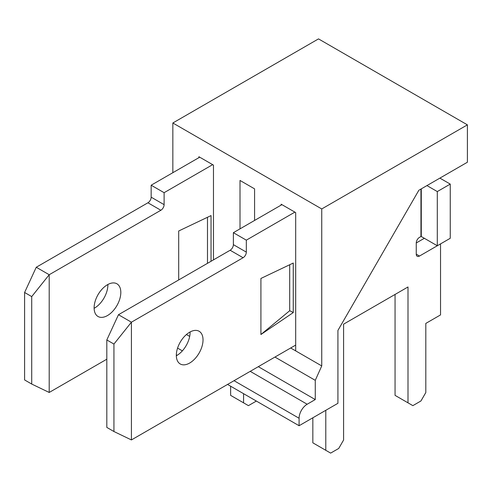 <?xml version="1.0" encoding="UTF-8"?>
<svg xmlns="http://www.w3.org/2000/svg" width="492" height="492" viewBox="0 0 492 492"><rect width="100%" height="100%" fill="white"/><g stroke="black" fill="none" stroke-linecap="round" stroke-linejoin="round"><path stroke-width="0.74" d="M198.903 157.649L198.903 156.72L213.473 165.127L213.473 259.874M240.01 228.854L240.01 180.453L254.579 188.86L254.579 220.441M281.123 205.121L281.123 204.186L295.686 212.593L295.686 350.882L321.743 365.931L315.267 380.341L315.267 399.566L307.174 404.239A11.445 6.605 120 0 0 299.087 418.255L299.087 425.728L337.924 403.305L337.924 330.421L418.846 190.263L467.4 162.231L467.4 124.857L321.743 208.952L321.743 365.931M467.4 124.857L318.502 38.893L172.846 122.988L321.743 208.952M172.846 122.988L172.846 172.698M274.948 357.063L315.267 380.341M295.686 350.882L290.667 347.992M258.3 366.675L315.267 399.566M176.333 354.861L177.126 355.322M227.55 384.43L299.087 425.728M176.327 355.322A18.88 10.904 -60 0 1 184.568 336.319A18.88 10.904 -60 0 1 199.119 331.264A18.88 10.904 -60 0 1 199.119 353.065A18.88 10.904 -60 0 1 180.238 363.969A18.88 10.904 -60 0 1 176.327 355.322M106.813 339.954L106.813 427.413L113.935 431.521L113.935 344.062L106.813 339.954L118.467 314.72L131.413 322.198L243.085 257.728A4.576 2.644 -60 0 0 246.326 252.119L246.326 240.157L294.874 212.126M113.935 344.062L131.413 322.198L131.413 439.934L113.935 431.521M295.686 345.095L131.413 439.934M420.949 189.045L420.949 236.517L419.498 237.359A4.576 2.644 -60 0 0 416.257 242.962L416.257 254.173A4.576 2.644 -60 0 0 417.204 256.27A4.576 2.644 -60 0 0 419.498 256.043L440.537 243.897L440.537 314.911L425.808 323.416L425.808 392.561L420.949 400.968L412.862 405.642L408.003 402.837L408.003 286.971L343.588 324.16L343.588 440.026L338.736 448.44L330.642 453.107L325.79 450.303L325.79 410.316M293.257 263.048L260.914 278.454L260.914 334.517L293.257 312.58L293.257 263.048M190.078 331.971A18.88 10.904 -60 0 1 176.333 355.777M416.257 242.962L424.35 238.294M408.003 402.837L395.058 395.365L395.058 294.45M325.79 450.303L312.838 442.831L312.838 417.788M118.467 314.72L230.139 250.25A4.576 2.644 -60 0 0 233.374 244.641L233.374 232.685L281.928 204.654M426.939 185.589L437.296 191.572L437.296 245.766L421.275 236.517L421.275 188.86M439.885 178.116L450.248 184.094L437.296 191.572M450.248 184.094L450.248 238.288L437.296 245.766M420.949 236.517L421.275 236.517M246.326 240.157L233.374 232.685M260.914 334.517L289.702 310.729A45.744 26.408 180 0 1 293.257 312.58M289.702 310.729L289.702 264.745M94.113 307.857A18.88 10.904 -60 0 1 102.354 288.853A18.88 10.904 -60 0 1 116.905 283.792A18.88 10.904 -60 0 1 116.905 305.6A18.88 10.904 -60 0 1 98.025 316.497A18.88 10.904 -60 0 1 94.113 307.857M24.6 292.482L24.6 379.947L31.722 384.055L31.722 296.596L24.6 292.482L36.254 267.254L49.2 274.733L160.872 210.256A4.576 2.644 -60 0 0 164.107 204.654L164.107 192.692L212.661 164.66M31.722 296.596L49.2 274.733L49.2 392.462L31.722 384.055M106.813 359.203L49.2 392.462M256.357 401.06L248.429 405.642L243.571 402.837L243.571 393.68M343.588 324.16L343.588 345.095M211.043 261.277L211.043 215.582L178.701 230.988L178.701 279.948M107.865 284.505A18.88 10.904 -60 0 1 94.12 308.312M243.571 402.837L230.625 395.365L230.625 386.208M36.254 267.254L147.926 202.784A4.576 2.644 -60 0 0 151.161 197.175L151.161 185.213L199.715 157.188M164.107 192.692L151.161 185.213M207.206 263.491L207.483 263.263A45.744 26.408 180 0 1 207.55 263.294M207.483 263.263L207.483 217.28M186.437 334.529L189.684 336.405M250.207 371.349L307.174 404.239M177.575 348.102L182.366 350.864M234.026 380.691L299.087 418.255M246.326 252.119L233.374 244.641M419.498 256.043L416.257 254.173M243.085 257.728L230.139 250.25M164.107 204.654L151.161 197.175M160.872 210.256L147.926 202.784"/></g></svg>
